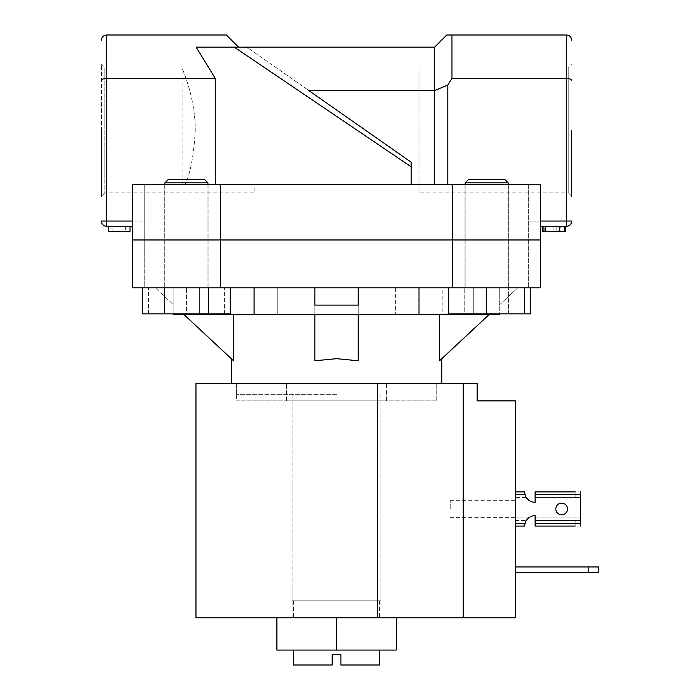 <?xml version="1.0" encoding="UTF-8"?>
<svg xmlns="http://www.w3.org/2000/svg" width="700" height="700" viewBox="0 0 700 700"><rect width="100%" height="100%" fill="white"/><g stroke="black" fill="none" stroke-linecap="round" stroke-linejoin="round"><path stroke-width="0.53" stroke-dasharray="3.5 2.62" d="M276.894 617.794L276.894 650.072L336.551 650.072L293.51 650.072L336.551 650.072L336.551 617.794L276.894 617.794L396.209 617.794L195.974 617.794M336.551 650.072L396.209 650.072L396.209 617.794M515.314 566.939L515.314 572.495L515.314 566.939L588.201 566.939L588.201 572.495L515.314 572.495M588.201 572.495L598.614 572.495L598.614 566.939L588.201 566.939M515.314 508.979L515.314 500.299L515.314 508.979M450.231 508.979L450.231 500.299L450.231 508.979M377.361 383.495L377.361 617.794L515.314 617.794L515.314 400.855L477.129 400.855L477.129 383.495L195.974 383.495M336.551 394.345L236.346 394.345L336.551 394.345M336.551 617.794L377.361 617.794M336.551 383.495L441.814 383.495L336.551 383.495M463.242 383.495L463.242 617.794M465.15 182.866L508.191 182.866L465.15 182.866L468.624 179.393L504.726 179.393L468.624 179.393L504.726 179.393L508.191 182.866L465.15 182.866L465.15 287.866L508.191 287.866L465.15 287.866L486.675 287.866L465.15 287.866L465.15 184.433M508.191 182.866L508.191 287.866L486.675 287.866L524.641 287.866L448.709 287.866L508.191 287.866L508.191 184.433M442.838 287.866L530.512 287.866L442.838 287.866L442.838 313.898L464.756 313.898L464.756 287.866L464.756 313.898L508.594 313.898L508.594 287.866L508.594 313.898L530.512 313.898M448.709 287.866L448.709 313.898L524.641 313.898L442.838 313.898M186.428 179.393L204.479 179.393L186.428 179.393M186.428 182.866L164.903 182.866L186.428 182.866M452.62 184.433L132.624 184.433L144.769 184.433L144.769 287.866L132.624 287.866L186.428 287.866L186.428 313.898L148.461 313.898L186.428 313.898L186.428 287.866L207.944 287.866L148.461 287.866L540.479 287.866L528.325 287.866L540.479 287.866L540.479 239.969L464.975 239.969L540.479 239.969L540.479 184.433L452.62 184.433L452.62 239.969L486.675 239.969L452.62 239.969L452.62 287.866M148.461 313.898L148.461 287.866L148.461 313.898M224.394 313.898L224.394 287.866L224.394 313.898M207.944 182.866L204.479 179.393L168.376 179.393L164.903 182.866L207.944 182.866L207.944 287.866L164.903 287.866L207.944 287.866L207.944 184.433M164.903 184.433L164.903 182.866M230.265 287.866L142.59 287.866L230.265 287.866M142.59 313.898L164.509 313.898L164.509 287.866M164.509 313.898L208.346 313.898L208.346 287.866M208.346 313.898L230.265 313.898M524.641 313.898L524.641 287.866M486.675 313.898L486.675 287.866L508.366 287.866L486.675 287.866M555.835 508.979A5.81 5.81 0 0 1 561.645 503.16A5.81 5.81 0 0 1 567.464 508.979A5.81 5.81 0 0 0 561.645 503.16A5.81 5.81 0 0 0 555.835 508.979A5.81 5.81 0 0 0 561.645 514.789A5.81 5.81 0 0 0 567.464 508.979A5.81 5.81 0 0 1 561.645 514.789A5.81 5.81 0 0 1 555.835 508.979A5.81 5.81 0 0 0 561.645 514.789A5.81 5.81 0 0 0 567.464 508.979A5.81 5.81 0 0 0 561.645 503.16A5.81 5.81 0 0 0 555.835 508.979M580.396 491.881L580.396 497.455L575.19 497.438L575.19 491.881L580.396 491.881L580.396 526.067L575.19 526.067L575.19 520.52L535.097 520.52L535.097 526.067L580.396 526.067L580.396 491.881L535.097 491.881L535.097 497.438L580.046 497.438L535.097 497.438L535.097 500.036L535.097 491.881L535.097 494.48L580.396 494.48M535.097 526.067L575.19 526.067L575.19 520.52L580.046 520.52L535.097 520.52L535.097 517.913L535.097 526.067L535.097 515.655A10.412 10.412 0 0 0 525.009 523.469L515.314 523.469L515.314 494.48L525.009 494.48A10.412 10.412 0 0 0 535.097 502.294L535.097 494.48M535.097 491.881L575.19 491.881L575.19 497.438L535.097 497.438L580.396 497.455L580.396 520.494L535.097 520.52L580.396 520.494L580.396 526.067M524.711 525.298A10.412 10.412 0 0 1 526.286 520.52L515.314 520.52L515.314 526.067L524.685 526.067L525.009 523.469M525.009 494.48L524.685 491.881L515.314 491.881L515.314 497.438L526.286 497.438A10.412 10.412 0 0 1 524.711 492.651M528.622 517.913A10.412 10.412 0 0 1 535.097 515.655A10.412 10.412 0 0 0 528.622 517.913L515.314 517.913L528.622 517.913M535.097 502.294A10.412 10.412 0 0 1 528.622 500.036A10.412 10.412 0 0 0 535.097 502.294L535.097 500.036L580.396 500.036L535.097 500.036M515.314 494.48L515.314 491.881L524.685 491.881A10.412 10.412 0 0 0 526.286 497.438L515.314 497.438L515.314 500.036L528.622 500.036L515.314 500.036L515.314 526.067L515.314 491.881L515.314 520.52L526.286 520.52A10.412 10.412 0 0 0 524.685 526.067L515.314 526.067L515.314 523.469M535.097 517.913L580.396 517.913L535.097 517.913L535.097 515.655M215.25 184.433L144.769 184.433L144.769 239.969L132.624 239.969L452.62 239.969L132.624 239.969L144.769 239.969L132.624 239.969L144.769 239.969L144.769 287.866L132.624 287.866L132.624 184.433L215.25 184.433L215.25 78.391L196.149 47.145L234.29 47.145L411.18 166.827L411.18 184.433L215.25 184.433L540.479 184.433L411.18 184.433L411.18 162.234L248.159 48.09L308.779 90.536L434.604 90.536L434.604 184.433M418.985 192.85L418.985 68.066L418.985 192.85L568.242 192.85L568.242 68.066L568.242 192.85L571.716 196.315L571.716 130.454M101.386 130.454L101.386 64.593L101.386 196.315L101.386 130.454L101.386 196.315L104.851 192.85L104.851 68.066L104.851 192.85L254.109 192.85L254.109 184.433L185.29 184.433C190.662 172.2 193.979 154.201 195.248 130.454C195.414 96.714 181.606 67.524 182.088 68.066C181.606 67.524 195.423 96.775 195.248 130.454C195.414 96.714 181.606 67.524 182.088 68.066C181.606 67.524 195.423 96.775 195.248 130.454C193.97 154.227 190.654 172.218 185.29 184.433L254.109 184.433L254.109 192.85M486.675 184.433L464.975 184.433L486.675 184.433M186.428 184.433L208.119 184.433L186.428 184.433M528.325 184.433L528.325 287.866L528.325 184.433M447.799 184.433L447.799 85.076L451.964 78.391L566.51 78.391L566.51 221.051L528.325 221.051L528.325 226.257L528.325 221.051L540.479 221.051M132.624 221.051L144.769 221.051L144.769 184.433L144.769 226.257L144.769 221.051L106.593 221.051L106.593 78.391L215.25 78.391M220.482 184.433L220.482 287.866M564.769 226.257L543.077 226.257L564.769 226.257L564.769 231.464L545.3 231.464L545.3 226.257M560.753 226.257L543.077 226.257L565.329 226.257L560.753 226.257L560.753 231.464L543.077 231.464L543.077 226.257L543.077 231.464L565.329 231.464L542.526 231.464L565.329 231.464L565.329 226.257L542.526 226.257L565.329 226.257M540.479 226.257L566.51 226.257L566.51 221.051L571.716 221.051M411.18 166.827L411.18 162.234L308.779 90.536M571.716 80.544C571.384 79.249 569.651 78.522 566.51 78.391L566.51 35L451.964 35L451.964 78.391M447.799 85.076L434.604 90.536L434.604 47.145L196.149 47.145L238.49 47.145L226.345 35L106.593 35L106.593 78.391C103.451 78.522 101.719 79.249 101.386 80.544M451.964 35L446.757 35L434.604 47.145M125.361 231.464L108.325 231.464L108.325 226.257L130.025 226.257L108.325 226.257L130.025 226.257L108.325 226.257L125.361 226.257L108.325 226.257L108.325 231.464L108.325 226.257L108.325 231.464L125.361 231.464L125.361 226.257M101.386 221.051L106.593 221.051L106.593 226.257L132.624 226.257M411.18 184.433L411.18 162.444M248.159 48.09L245.175 47.145L248.159 48.09M185.29 184.433L182.088 184.433L185.29 184.433M112.945 231.464L130.025 231.464L130.025 226.257L130.025 231.464L108.325 231.464L130.025 231.464L130.025 226.257L130.025 231.464L112.945 231.464L112.945 226.257M130.025 226.257L130.025 231.464L108.325 231.464L108.325 226.257M544.749 231.464L563.106 231.464L544.749 231.464L544.749 226.257L563.106 226.257L544.749 226.257M554.024 231.464L554.024 226.257L554.015 231.464M553.919 231.464L553.919 226.257L553.91 231.464M559.449 231.464L563.106 231.464L563.106 226.257L563.106 231.464L559.449 231.464L559.449 226.257M565.329 231.464L560.753 231.464M545.3 231.464L543.077 231.464L543.077 226.257L543.077 231.464L556.08 231.464L543.077 231.464L543.077 226.257M558.959 231.464L558.959 226.257M419.011 314.422L419.011 287.866L358.243 287.866L473.742 287.866L395.325 287.866L395.325 314.422L395.325 287.866L358.243 287.866L358.243 314.422L473.742 314.422L358.243 314.422L358.243 360.78L358.243 287.866L439.547 287.866L358.243 287.866L358.243 360.78L336.551 358.671L314.851 360.78L314.851 314.422L358.243 314.422L314.851 314.422L314.851 287.866L233.546 287.866L314.851 287.866L314.851 360.78L314.851 287.866L254.082 287.866L254.082 314.422L499.258 314.422L499.258 287.866L418.81 287.866L499.258 287.866L499.258 313.898M254.082 287.866L358.243 287.866L314.851 287.866L314.851 314.422L183.838 314.422L277.777 314.422L277.777 287.866L277.777 314.422L314.851 314.422M254.082 314.422L173.845 314.422L173.845 287.866L173.845 313.898M336.551 600.784L379.592 600.784L336.551 600.784M293.51 665L332.211 665L332.211 654.587L340.891 654.587L340.891 665L379.592 665M292.119 600.784L380.975 600.784L292.119 600.784L292.119 400.855L380.975 400.855L292.119 400.855M380.975 600.784L380.975 400.855M489.265 314.422L473.742 314.422L489.265 314.422L439.547 360.78C442.558 357.971 442.558 357.971 439.547 360.78C442.558 357.971 442.558 357.971 439.547 360.78L439.547 314.422M473.742 287.866L439.547 287.866L473.742 287.866L473.742 314.422L473.742 287.866M233.546 314.422L233.546 360.78C230.545 357.971 230.545 357.971 233.546 360.78C230.545 357.971 230.545 357.971 233.546 360.78L183.838 314.422M199.351 287.866L233.546 287.866L199.351 287.866L199.351 314.422L199.351 287.866M236.346 394.345L236.346 383.495L286.449 383.495L236.346 383.495L236.346 400.855L286.449 400.855L236.346 400.855M436.748 400.855L286.449 400.855L386.654 400.855L386.654 383.495L286.449 383.495L436.748 383.495L386.654 383.495L386.654 400.855L436.748 400.855L436.748 383.495L436.748 394.345M286.449 400.855L286.449 383.495L286.449 400.855M419.011 287.866L358.243 287.866L358.243 314.422M173.845 305.104L173.845 287.866L173.845 305.104L155.356 287.866L173.845 287.866L155.356 287.866L173.845 305.104M314.851 287.866L314.851 305.104L358.243 305.104L358.243 287.866M186.428 239.969L208.119 239.969L186.428 239.969M486.675 239.969L508.366 239.969L486.675 239.969M186.428 287.866L208.119 287.866L186.428 287.866M499.258 305.104L517.738 287.866L499.258 287.866L517.738 287.866L499.258 305.104M580.396 523.469L535.097 523.469M556.185 231.464L556.185 226.257L556.185 231.464M556.08 231.464L556.08 226.257L556.08 231.464M293.51 600.784L293.51 617.794M379.592 600.784L379.592 617.794M450.231 500.299L515.314 500.299M292.119 394.345L292.119 617.794M380.975 394.345L380.975 617.794M450.231 517.65L515.314 517.65M418.985 68.066L568.242 68.066L571.716 64.593M182.088 184.433L182.088 68.066L104.851 68.066L101.386 64.593M464.975 184.433L464.975 287.866L464.975 184.433M164.727 184.433L164.727 287.866L164.727 184.433M508.366 184.433L508.366 287.866L508.366 184.433M208.119 184.433L208.119 287.866L208.119 184.433M254.284 314.422L254.284 287.866L254.284 314.422M418.81 314.422L418.81 287.866L418.81 314.422"/><path stroke-width="1.05" d="M396.209 617.794L396.209 650.072L276.894 650.072L276.894 617.794M336.551 650.072L336.551 617.794L463.242 617.794L463.242 383.495L477.129 383.495L477.129 400.855L515.314 400.855L515.314 617.794L463.242 617.794M588.201 572.495L588.201 566.939L598.614 566.939L598.614 572.495L515.314 572.495M588.201 566.939L515.314 566.939M336.551 617.794L195.974 617.794L195.974 383.495L463.242 383.495M524.641 287.866L524.641 313.898L530.512 313.898L530.512 287.866M207.944 182.866L164.903 182.866L168.376 179.393L204.479 179.393L207.944 182.866L207.944 184.433M164.903 182.866L164.903 184.433M230.265 287.866L230.265 313.898L208.346 313.898L208.346 287.866M208.346 313.898L164.509 313.898L164.509 287.866M164.509 313.898L142.59 313.898L142.59 287.866M465.15 182.866L468.624 179.393L504.726 179.393L508.191 182.866L465.15 182.866L465.15 184.433M524.641 313.898L486.675 313.898L486.675 287.866M486.675 313.898L448.709 313.898L448.709 287.866M575.19 526.067L535.097 526.067L575.19 526.067M575.19 491.881L535.097 491.881L575.19 491.881M535.097 526.067L535.097 515.655A10.412 10.412 0 0 0 525.009 523.469L524.685 526.067L515.314 526.067L524.685 526.067A10.412 10.412 0 0 1 524.711 525.298M524.711 492.651A10.412 10.412 0 0 1 524.685 491.881L515.314 491.881L524.685 491.881L525.009 494.48A10.412 10.412 0 0 0 535.097 502.294L535.097 491.881M535.097 515.655L535.097 517.913M535.097 500.036L535.097 502.294M528.622 500.036L526.286 497.438L528.622 500.036M526.286 520.52L528.622 517.913L526.286 520.52M567.464 508.979A5.81 5.81 0 0 0 561.645 503.16A5.81 5.81 0 0 0 555.835 508.979A5.81 5.81 0 0 0 561.645 514.789A5.81 5.81 0 0 0 567.464 508.979M580.396 526.067L580.396 491.881M571.716 130.454L571.716 196.315M101.386 196.315L101.386 130.454M220.482 184.433L540.479 184.433L540.479 239.969L132.624 239.969L220.482 239.969L220.482 287.866L132.624 287.866L132.624 184.433L220.482 184.433L220.482 239.969L540.479 239.969L540.479 287.866L220.482 287.866M452.62 184.433L452.62 287.866M540.479 221.051L571.716 221.051A5.206 5.206 0 0 1 566.51 226.257A5.206 5.206 0 0 0 571.716 221.051A5.206 5.206 0 0 1 566.51 226.257L540.479 226.257M308.779 90.536L411.18 162.234L308.779 90.536L434.604 90.536L434.604 47.145L446.757 35L566.51 35C569.651 35.333 571.384 37.065 571.716 40.206C571.384 37.065 569.651 35.333 566.51 35L566.51 78.391L451.964 78.391L451.964 35M411.18 162.444L411.18 184.433M411.18 166.827L234.29 47.145L196.149 47.145L215.25 78.391L215.25 184.433M215.25 78.391L106.593 78.391C103.451 78.522 101.719 79.249 101.386 80.544M132.624 226.257L106.593 226.257L106.593 35C103.451 35.333 101.719 37.065 101.386 40.206C101.719 37.065 103.451 35.333 106.593 35L226.345 35L238.49 47.145L234.29 47.145L434.604 47.145M434.604 184.433L434.604 90.536L447.799 85.076L451.964 78.391M447.799 85.076L447.799 184.433M245.175 47.145L248.159 48.09L245.175 47.145M106.593 226.257A5.206 5.206 0 0 1 101.386 221.051A5.206 5.206 0 0 0 106.593 226.257A5.206 5.206 0 0 1 101.386 221.051L132.624 221.051M571.716 80.544C571.384 79.249 569.651 78.522 566.51 78.391L566.51 226.257M130.025 226.257L130.025 231.464L108.325 231.464L108.325 226.257M542.526 226.257L542.526 231.464L543.077 231.464L543.077 226.257M543.077 231.464L565.329 231.464L565.329 226.257M564.769 231.464L564.769 226.257M545.3 231.464L545.3 226.257M379.592 650.072L379.592 665L340.891 665L340.891 654.587L332.211 654.587L332.211 665L293.51 665L293.51 650.072M489.265 314.422L439.547 360.78L439.547 314.422M358.243 314.422L358.243 360.78L336.551 358.671L314.851 360.78L314.851 314.422M183.838 314.422L233.546 360.78L233.546 314.422M173.845 313.898L173.845 314.422L499.258 314.422L499.258 313.898M419.011 314.422L419.011 287.866M358.243 287.866L358.243 305.104L314.851 305.104L314.851 287.866M254.082 314.422L254.082 287.866M377.361 383.495L377.361 617.794M535.097 494.48L580.396 494.48M580.396 523.469L535.097 523.469M515.314 494.48L525.009 494.48M525.009 523.469L515.314 523.469M508.191 182.866L508.191 184.433M441.814 383.495L441.814 358.671M231.289 383.495L231.289 358.671"/></g></svg>
